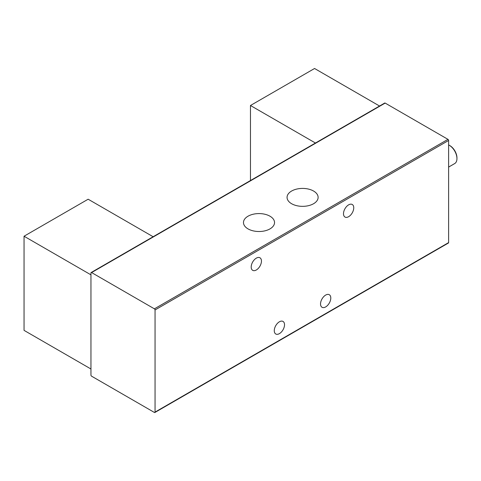 <?xml version="1.0" encoding="UTF-8"?>
<svg xmlns="http://www.w3.org/2000/svg" width="481" height="481" viewBox="0 0 481 481"><rect width="100%" height="100%" fill="white"/><g stroke="black" fill="none" stroke-linecap="round" stroke-linejoin="round"><path stroke-width="0.72" d="M291.612 203.722A15.53 8.965 0 0 0 308.531 205.664A15.53 8.965 0 0 0 318.121 197.384A15.53 8.965 0 0 0 302.591 188.414A15.53 8.965 0 0 0 287.061 197.384A15.53 8.965 0 0 0 291.612 203.722M448.617 167.081L454.695 163.57A10.877 6.283 -120 0 0 456.95 158.592L456.95 157.852A9.969 5.754 -120 0 0 449.897 145.641L449.26 145.268A10.877 6.283 -120 0 0 448.617 144.931M456.95 158.592A10.877 6.283 -120 0 0 449.26 145.268M250.463 180.543L250.463 105.501L314.562 68.494L379.545 106.018M251.196 267.021A7.251 4.185 -60 0 1 254.365 259.722A7.251 4.185 -60 0 1 259.95 257.78A7.251 4.185 -60 0 1 259.95 266.155A7.251 4.185 -60 0 1 252.699 270.34A7.251 4.185 -60 0 1 251.196 267.021M343.494 213.732A7.251 4.185 -60 0 1 346.663 206.433A7.251 4.185 -60 0 1 352.248 204.491A7.251 4.185 -60 0 1 352.248 212.867A7.251 4.185 -60 0 1 344.997 217.051A7.251 4.185 -60 0 1 343.494 213.732M274.272 330.675A7.251 4.185 -60 0 1 277.435 323.376A7.251 4.185 -60 0 1 283.026 321.434A7.251 4.185 -60 0 1 283.026 329.804A7.251 4.185 -60 0 1 275.775 333.994A7.251 4.185 -60 0 1 274.272 330.675M320.538 303.962A7.251 4.185 -60 0 1 323.701 296.663A7.251 4.185 -60 0 1 329.293 294.721A7.251 4.185 -60 0 1 329.293 303.096A7.251 4.185 -60 0 1 322.042 307.281A7.251 4.185 -60 0 1 320.538 303.962M155.05 412.091L155.05 309.95A0.908 0.523 -120 0 0 154.407 308.838L91.594 272.571A0.908 0.523 -120 0 0 91.137 272.529A0.908 0.523 -120 0 0 90.951 272.943L90.951 375.084A0.908 0.523 -120 0 0 91.594 376.19L154.407 412.457A0.908 0.523 -120 0 0 154.864 412.506A0.908 0.523 -120 0 0 155.05 412.091L448.617 242.598A0.908 0.523 60 0 1 448.43 243.013L154.864 412.506M154.407 308.838L447.973 139.352A0.908 0.523 60 0 1 448.617 140.458L448.617 242.598M250.463 105.501L315.452 143.025M91.137 272.529L384.71 103.036A0.908 0.523 60 0 1 385.161 103.084L447.973 139.352M248.022 228.884A15.53 8.965 180 0 1 243.476 222.547A15.53 8.965 180 0 1 259.006 213.582A15.53 8.965 180 0 1 274.537 222.547A15.53 8.965 180 0 1 264.947 230.832A15.53 8.965 180 0 1 248.022 228.884M90.951 368.993L24.05 330.369L24.05 236.225L88.149 199.218L153.132 236.736M24.05 236.225L90.951 274.849M155.05 309.95L448.617 140.458M91.594 272.571L385.161 103.084"/></g></svg>
